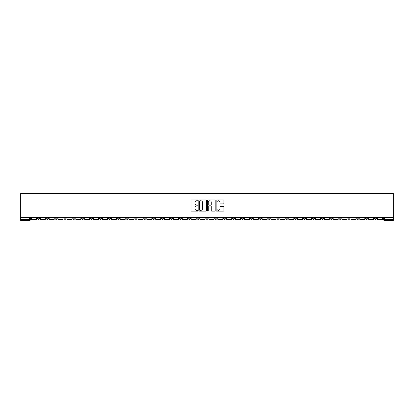 <?xml version="1.0" encoding="UTF-8"?>
<svg xmlns="http://www.w3.org/2000/svg" width="414" height="414" viewBox="0 0 414 414"><rect width="100%" height="100%" fill="white"/><g stroke="black" fill="none" stroke-linecap="round" stroke-linejoin="round"><path stroke-width="0.62" d="M197.897 200.355A0.393 0.393 0 0 0 197.509 199.967L191.573 199.967A0.559 0.559 0 0 0 191.014 200.526L191.014 210.576A0.559 0.559 0 0 0 191.573 211.135L197.509 211.135A0.393 0.393 0 0 0 197.897 210.742A0.393 0.393 0 0 0 197.509 210.353L196.738 210.353A1.785 1.785 0 0 1 194.953 208.563L194.953 207.724A1.785 1.785 0 0 1 196.738 205.939L197.509 205.939A0.393 0.393 0 0 0 197.897 205.551A0.393 0.393 0 0 0 197.509 205.158L196.738 205.158A1.785 1.785 0 0 1 194.953 203.372L194.953 202.534A1.785 1.785 0 0 1 196.738 200.749L197.509 200.749A0.393 0.393 0 0 0 197.897 200.355M330.098 217.552L330.098 218.178L332.375 218.178A1.139 1.139 0 0 1 331.236 219.316A1.139 1.139 0 0 1 330.098 218.178L330.098 217.552M276.857 217.552L276.857 218.178L279.129 218.178A1.139 1.139 0 0 1 277.991 219.316A1.139 1.139 0 0 1 276.857 218.178L276.857 217.552M267.982 217.552L267.982 218.178L270.259 218.178A1.139 1.139 0 0 1 269.121 219.316A1.139 1.139 0 0 1 267.982 218.178L267.982 217.552M214.737 217.552L214.737 218.178L217.014 218.178A1.139 1.139 0 0 1 215.875 219.316A1.139 1.139 0 0 1 214.737 218.178L214.737 217.552M205.861 217.552L205.861 218.178L208.138 218.178A1.139 1.139 0 0 1 207 219.316A1.139 1.139 0 0 1 205.861 218.178L205.861 217.552M196.986 217.552L196.986 218.178L199.263 218.178A1.139 1.139 0 0 1 198.125 219.316A1.139 1.139 0 0 1 196.986 218.178L196.986 217.552M179.241 217.552L179.241 218.178L181.513 218.178A1.139 1.139 0 0 1 180.38 219.316A1.139 1.139 0 0 1 179.241 218.178L179.241 217.552M161.491 218.178L161.491 217.552L161.491 218.178A1.139 1.139 0 0 0 162.63 219.316A1.139 1.139 0 0 1 161.491 218.178L163.768 218.178A1.139 1.139 0 0 1 162.63 219.316A1.139 1.139 0 0 0 163.768 218.178L163.768 217.552L163.768 218.178M152.616 218.178L152.616 217.552L152.616 218.178A1.139 1.139 0 0 0 153.754 219.316A1.139 1.139 0 0 1 152.616 218.178L154.893 218.178A1.139 1.139 0 0 1 153.754 219.316M143.741 218.178L143.741 217.552L143.741 218.178A1.139 1.139 0 0 0 144.879 219.316A1.139 1.139 0 0 1 143.741 218.178L146.018 218.178A1.139 1.139 0 0 1 144.879 219.316A1.139 1.139 0 0 0 146.018 218.178L146.018 217.552L146.018 218.178M134.871 217.552L134.871 218.178L137.143 218.178A1.139 1.139 0 0 1 136.009 219.316A1.139 1.139 0 0 1 134.871 218.178L134.871 217.552M125.996 217.552L125.996 218.178L128.273 218.178A1.139 1.139 0 0 1 127.134 219.316A1.139 1.139 0 0 1 125.996 218.178L125.996 217.552M117.121 217.552L117.121 218.178L119.398 218.178A1.139 1.139 0 0 1 118.259 219.316A1.139 1.139 0 0 1 117.121 218.178L117.121 217.552M108.245 218.178L108.245 217.552L108.245 218.178A1.139 1.139 0 0 0 109.384 219.316A1.139 1.139 0 0 1 108.245 218.178L110.522 218.178A1.139 1.139 0 0 1 109.384 219.316M90.5 218.178L90.5 217.552L90.5 218.178A1.139 1.139 0 0 0 91.634 219.316A1.139 1.139 0 0 1 90.5 218.178L92.772 218.178A1.139 1.139 0 0 1 91.634 219.316A1.139 1.139 0 0 0 92.772 218.178L92.772 217.552L92.772 218.178M81.625 218.178L81.625 217.552L81.625 218.178A1.139 1.139 0 0 0 82.764 219.316A1.139 1.139 0 0 1 81.625 218.178L83.902 218.178A1.139 1.139 0 0 1 82.764 219.316A1.139 1.139 0 0 0 83.902 218.178L83.902 217.552L83.902 218.178M72.75 218.178L72.75 217.552L72.75 218.178A1.139 1.139 0 0 0 73.889 219.316A1.139 1.139 0 0 1 72.75 218.178L75.027 218.178A1.139 1.139 0 0 1 73.889 219.316A1.139 1.139 0 0 0 75.027 218.178L75.027 217.552L75.027 218.178M63.875 218.178L63.875 217.552L63.875 218.178A1.139 1.139 0 0 0 65.014 219.316A1.139 1.139 0 0 1 63.875 218.178L66.152 218.178A1.139 1.139 0 0 1 65.014 219.316M55 218.178L55 217.552L55 218.178A1.139 1.139 0 0 0 56.138 219.316A1.139 1.139 0 0 1 55 218.178L57.277 218.178A1.139 1.139 0 0 1 56.138 219.316A1.139 1.139 0 0 0 57.277 218.178L57.277 217.552L57.277 218.178M46.13 218.178L46.13 217.552L46.13 218.178A1.139 1.139 0 0 0 47.263 219.316A1.139 1.139 0 0 1 46.13 218.178L48.402 218.178A1.139 1.139 0 0 1 47.263 219.316A1.139 1.139 0 0 0 48.402 218.178L48.402 217.552L48.402 218.178M223.317 203.9A0.559 0.559 0 0 0 223.876 203.341L223.876 200.526A0.559 0.559 0 0 0 223.317 199.967L216.729 199.967A0.559 0.559 0 0 0 216.17 200.526L216.17 210.576A0.559 0.559 0 0 0 216.729 211.135L223.317 211.135A0.559 0.559 0 0 0 223.876 210.576L223.876 207.171A0.559 0.559 0 0 0 223.317 206.612L220.496 206.612A0.559 0.559 0 0 0 219.943 207.171L219.943 208.858A1.496 1.496 0 0 1 218.447 210.353A1.496 1.496 0 0 1 216.952 208.858L216.952 202.239A1.496 1.496 0 0 1 218.447 200.749A1.496 1.496 0 0 1 219.943 202.239L219.943 203.341A0.559 0.559 0 0 0 220.496 203.9L223.317 203.9M393.3 217.552L20.7 217.552L20.7 193.545L393.3 193.545L393.3 220.455L384.482 220.455A1.139 1.139 0 0 1 383.343 219.316L393.3 219.316M206.514 200.526A0.559 0.559 0 0 0 205.955 199.967L199.367 199.967A0.559 0.559 0 0 0 198.808 200.526L198.808 210.576A0.559 0.559 0 0 0 199.367 211.135L205.955 211.135A0.559 0.559 0 0 0 206.514 210.576L206.514 200.526M208.045 199.967L214.633 199.967A0.559 0.559 0 0 1 215.192 200.526L215.192 210.576A0.559 0.559 0 0 1 214.633 211.135L211.818 211.135A0.559 0.559 0 0 1 211.259 210.576L211.259 206.498A0.559 0.559 0 0 0 210.7 205.939L208.827 205.939A0.559 0.559 0 0 0 208.268 206.498L208.268 210.742A0.393 0.393 0 0 1 207.88 211.135A0.393 0.393 0 0 1 207.486 210.742L207.486 200.526A0.559 0.559 0 0 1 208.045 199.967M383.343 217.552L383.343 219.316A1.139 1.139 0 0 0 384.482 220.455L384.482 217.552M30.657 217.552L30.657 219.316L30.657 217.552M29.518 217.552L29.518 220.455L20.7 220.455L20.7 219.316L30.657 219.316A1.139 1.139 0 0 1 29.518 220.455A1.139 1.139 0 0 0 30.657 219.316M20.7 217.552L20.7 219.316M376.745 218.178L376.745 217.552L376.745 218.178A1.139 1.139 0 0 1 375.607 219.316A1.139 1.139 0 0 1 374.473 218.178L376.745 218.178A1.139 1.139 0 0 1 375.607 219.316M374.473 217.552L374.473 218.178M367.87 217.552L367.87 218.178A1.139 1.139 0 0 1 366.737 219.316A1.139 1.139 0 0 1 365.598 218.178A1.139 1.139 0 0 0 366.737 219.316M365.598 217.552L365.598 218.178L367.87 218.178M359 217.552L359 218.178A1.139 1.139 0 0 1 357.862 219.316A1.139 1.139 0 0 1 356.723 218.178L359 218.178A1.139 1.139 0 0 1 357.862 219.316M356.723 217.552L356.723 218.178M350.125 217.552L350.125 218.178A1.139 1.139 0 0 1 348.986 219.316A1.139 1.139 0 0 1 347.848 218.178A1.139 1.139 0 0 0 348.986 219.316M347.848 217.552L347.848 218.178L350.125 218.178M341.25 217.552L341.25 218.178A1.139 1.139 0 0 1 340.111 219.316A1.139 1.139 0 0 1 338.973 218.178L341.25 218.178M338.973 217.552L338.973 218.178M332.375 217.552L332.375 218.178A1.139 1.139 0 0 1 331.236 219.316M323.5 217.552L323.5 218.178A1.139 1.139 0 0 1 322.366 219.316A1.139 1.139 0 0 1 321.228 218.178L323.5 218.178M321.228 217.552L321.228 218.178M314.63 217.552L314.63 218.178A1.139 1.139 0 0 1 313.491 219.316A1.139 1.139 0 0 1 312.353 218.178L314.63 218.178M312.353 217.552L312.353 218.178M305.755 217.552L305.755 218.178A1.139 1.139 0 0 1 304.616 219.316A1.139 1.139 0 0 1 303.478 218.178A1.139 1.139 0 0 0 304.616 219.316M303.478 217.552L303.478 218.178L305.755 218.178M296.879 217.552L296.879 218.178A1.139 1.139 0 0 1 295.741 219.316A1.139 1.139 0 0 1 294.602 218.178L296.879 218.178M294.602 217.552L294.602 218.178M288.004 217.552L288.004 218.178A1.139 1.139 0 0 1 286.866 219.316A1.139 1.139 0 0 1 285.727 218.178L288.004 218.178M285.727 217.552L285.727 218.178M279.129 217.552L279.129 218.178M270.259 217.552L270.259 218.178L270.259 217.552M261.384 217.552L261.384 218.178A1.139 1.139 0 0 1 260.246 219.316A1.139 1.139 0 0 1 259.107 218.178L261.384 218.178M259.107 217.552L259.107 218.178M252.509 217.552L252.509 218.178A1.139 1.139 0 0 1 251.37 219.316A1.139 1.139 0 0 1 250.232 218.178L252.509 218.178M250.232 217.552L250.232 218.178M243.634 217.552L243.634 218.178A1.139 1.139 0 0 1 242.495 219.316A1.139 1.139 0 0 1 241.357 218.178L243.634 218.178M241.357 217.552L241.357 218.178M234.759 217.552L234.759 218.178A1.139 1.139 0 0 1 233.62 219.316A1.139 1.139 0 0 1 232.487 218.178L234.759 218.178M232.487 217.552L232.487 218.178M225.884 217.552L225.884 218.178A1.139 1.139 0 0 1 224.75 219.316A1.139 1.139 0 0 1 223.612 218.178L225.884 218.178M223.612 217.552L223.612 218.178M217.014 217.552L217.014 218.178A1.139 1.139 0 0 1 215.875 219.316M208.138 217.552L208.138 218.178M199.263 218.178L199.263 217.552L199.263 218.178A1.139 1.139 0 0 1 198.125 219.316M190.388 217.552L190.388 218.178A1.139 1.139 0 0 1 189.25 219.316A1.139 1.139 0 0 1 188.116 218.178A1.139 1.139 0 0 0 189.25 219.316A1.139 1.139 0 0 0 190.388 218.178L188.116 218.178L188.116 217.552M181.513 218.178L181.513 217.552L181.513 218.178A1.139 1.139 0 0 1 180.38 219.316M172.643 217.552L172.643 218.178A1.139 1.139 0 0 1 171.505 219.316A1.139 1.139 0 0 1 170.366 218.178A1.139 1.139 0 0 0 171.505 219.316M170.366 217.552L170.366 218.178L172.643 218.178M154.893 217.552L154.893 218.178L154.893 217.552M137.143 218.178L137.143 217.552L137.143 218.178A1.139 1.139 0 0 1 136.009 219.316M128.273 218.178L128.273 217.552L128.273 218.178A1.139 1.139 0 0 1 127.134 219.316M119.398 218.178L119.398 217.552L119.398 218.178A1.139 1.139 0 0 1 118.259 219.316M110.522 217.552L110.522 218.178L110.522 217.552M101.647 218.178L101.647 217.552L101.647 218.178A1.139 1.139 0 0 1 100.509 219.316A1.139 1.139 0 0 1 99.37 218.178L101.647 218.178A1.139 1.139 0 0 1 100.509 219.316M99.37 217.552L99.37 218.178M66.152 217.552L66.152 218.178L66.152 217.552M39.527 217.552L39.527 218.178A1.139 1.139 0 0 1 38.393 219.316A1.139 1.139 0 0 1 37.255 218.178A1.139 1.139 0 0 0 38.393 219.316A1.139 1.139 0 0 0 39.527 218.178L39.527 217.552M37.255 217.552L37.255 218.178L39.527 218.178M199.978 200.749A0.393 0.393 0 0 0 199.589 201.137L199.589 209.96A0.393 0.393 0 0 0 199.978 210.353L200.79 210.353A1.785 1.785 0 0 0 202.575 208.563L202.575 202.534A1.785 1.785 0 0 0 200.79 200.749L199.978 200.749M211.259 202.27A1.496 1.496 0 0 0 209.763 200.774A1.496 1.496 0 0 0 208.268 202.27L208.268 204.599A0.559 0.559 0 0 0 208.827 205.158L210.7 205.158A0.559 0.559 0 0 0 211.259 204.599L211.259 202.27M36.484 217.552L36.484 219.316L31.423 219.316L31.423 217.552M45.359 217.552L45.359 219.316L40.298 219.316L40.298 217.552M54.234 217.552L54.234 219.316L49.173 219.316L49.173 217.552M63.109 217.552L63.109 219.316L58.043 219.316L58.043 217.552M71.984 217.552L71.984 219.316L66.918 219.316L66.918 217.552M80.854 217.552L80.854 219.316L75.793 219.316L75.793 217.552M89.729 217.552L89.729 219.316L84.668 219.316L84.668 217.552M98.604 217.552L98.604 219.316L93.543 219.316L93.543 217.552M107.48 217.552L107.48 219.316L102.418 219.316L102.418 217.552M116.355 217.552L116.355 219.316L111.288 219.316L111.288 217.552M125.225 217.552L125.225 219.316L120.163 219.316L120.163 217.552M134.1 217.552L134.1 219.316L129.039 219.316L129.039 217.552M142.975 217.552L142.975 219.316L137.914 219.316L137.914 217.552M151.85 217.552L151.85 219.316L146.789 219.316L146.789 217.552M160.725 217.552L160.725 219.316L155.659 219.316L155.659 217.552M169.6 217.552L169.6 219.316L164.534 219.316L164.534 217.552M178.47 217.552L178.47 219.316L173.409 219.316L173.409 217.552M187.345 217.552L187.345 219.316L182.284 219.316L182.284 217.552M196.22 217.552L196.22 219.316L191.159 219.316L191.159 217.552M205.096 217.552L205.096 219.316L200.029 219.316L200.029 217.552M213.971 217.552L213.971 219.316L208.904 219.316L208.904 217.552M222.841 217.552L222.841 219.316L217.78 219.316L217.78 217.552M231.716 217.552L231.716 219.316L226.655 219.316L226.655 217.552M240.591 217.552L240.591 219.316L235.53 219.316L235.53 217.552M249.466 217.552L249.466 219.316L244.4 219.316L244.4 217.552M258.341 217.552L258.341 219.316L253.275 219.316L253.275 217.552M267.211 217.552L267.211 219.316L262.15 219.316L262.15 217.552M276.086 217.552L276.086 219.316L271.025 219.316L271.025 217.552M284.961 217.552L284.961 219.316L279.9 219.316L279.9 217.552M293.836 217.552L293.836 219.316L288.775 219.316L288.775 217.552M302.712 217.552L302.712 219.316L297.645 219.316L297.645 217.552M311.582 217.552L311.582 219.316L306.52 219.316L306.52 217.552M320.457 217.552L320.457 219.316L315.396 219.316L315.396 217.552M329.332 217.552L329.332 219.316L324.271 219.316L324.271 217.552M338.207 217.552L338.207 219.316L333.146 219.316L333.146 217.552M347.082 217.552L347.082 219.316L342.016 219.316L342.016 217.552M355.957 217.552L355.957 219.316L350.891 219.316L350.891 217.552M364.827 217.552L364.827 219.316L359.766 219.316L359.766 217.552M373.702 217.552L373.702 219.316L368.641 219.316L368.641 217.552M382.577 217.552L382.577 219.316L377.516 219.316L377.516 217.552"/></g></svg>

